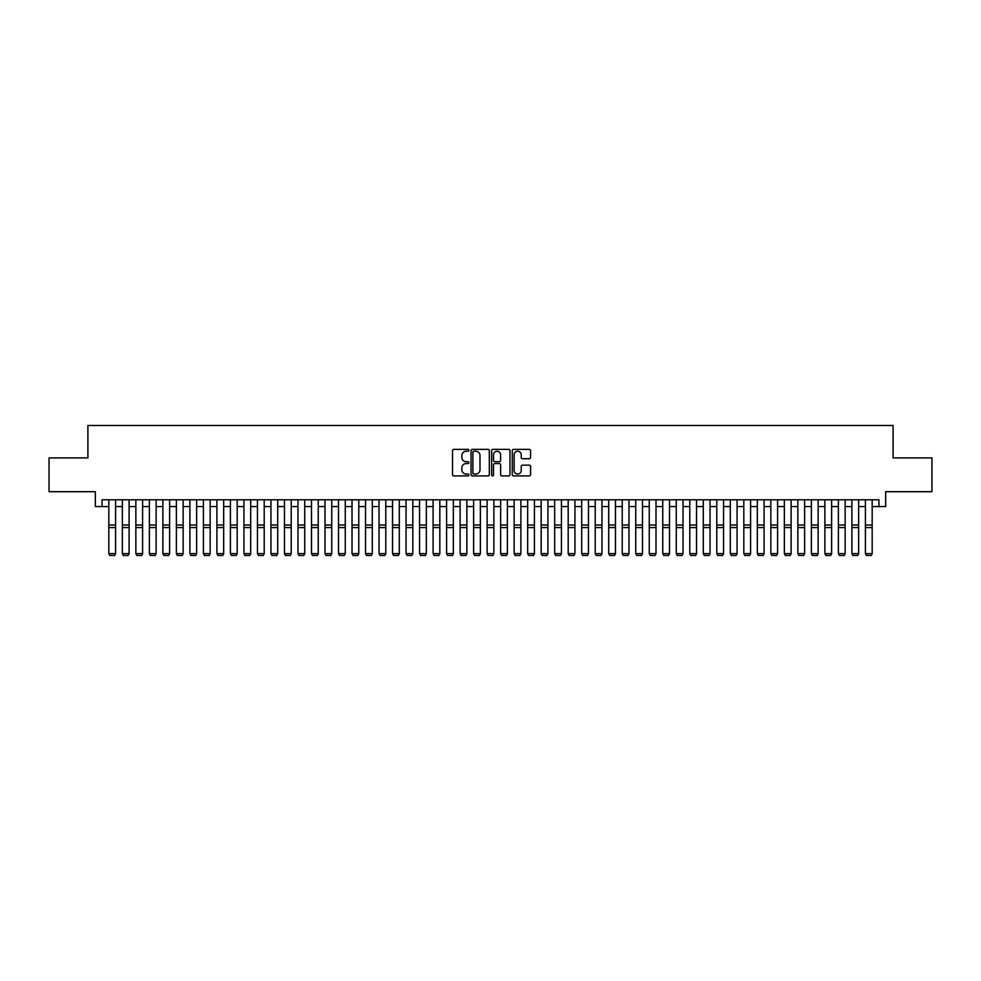 <?xml version="1.0" encoding="UTF-8"?>
<svg xmlns="http://www.w3.org/2000/svg" width="981" height="981" viewBox="0 0 981 981"><rect width="100%" height="100%" fill="white"/><g stroke="black" fill="none" stroke-linecap="round" stroke-linejoin="round"><path stroke-width="1.47" d="M468.881 450.304A0.932 0.932 0 0 0 467.962 449.372L453.86 449.372A1.324 1.324 0 0 0 452.535 450.708L452.535 474.571A1.324 1.324 0 0 0 453.86 475.895L467.962 475.895A0.932 0.932 0 0 0 468.881 474.976A0.932 0.932 0 0 0 467.962 474.044L466.134 474.044A4.243 4.243 0 0 1 461.892 469.801L461.892 467.814A4.243 4.243 0 0 1 466.134 463.572L467.962 463.572A0.932 0.932 0 0 0 468.881 462.64A0.932 0.932 0 0 0 467.962 461.708L466.134 461.708A4.243 4.243 0 0 1 461.892 457.465L461.892 455.478A4.243 4.243 0 0 1 466.134 451.235L467.962 451.235A0.932 0.932 0 0 0 468.881 450.304M529.262 458.728A1.324 1.324 0 0 0 530.586 457.404L530.586 450.708A1.324 1.324 0 0 0 529.262 449.372L513.603 449.372A1.324 1.324 0 0 0 512.278 450.708L512.278 474.571A1.324 1.324 0 0 0 513.603 475.895L529.262 475.895A1.324 1.324 0 0 0 530.586 474.571L530.586 466.478A1.324 1.324 0 0 0 529.262 465.153L522.554 465.153A1.324 1.324 0 0 0 521.23 466.478L521.23 470.5A3.544 3.544 0 0 1 517.686 474.044A3.544 3.544 0 0 1 514.142 470.5L514.142 454.779A3.544 3.544 0 0 1 517.686 451.235A3.544 3.544 0 0 1 521.23 454.779L521.23 457.404A1.324 1.324 0 0 0 522.554 458.728L529.262 458.728M102.073 506.552L102.073 499.795L878.927 499.795L878.927 506.552L885.671 506.552L885.671 491.689L931.95 491.689L931.95 457.906L893.102 457.906L893.102 425.484L87.898 425.484L87.898 457.906L49.05 457.906L49.05 491.689L95.329 491.689L95.329 506.552L108.83 506.552M489.335 450.708A1.324 1.324 0 0 0 488.011 449.372L472.364 449.372A1.324 1.324 0 0 0 471.039 450.708L471.039 474.571A1.324 1.324 0 0 0 472.364 475.895L488.011 475.895A1.324 1.324 0 0 0 489.335 474.571L489.335 450.708M492.989 449.372L508.636 449.372A1.324 1.324 0 0 1 509.961 450.708L509.961 474.571A1.324 1.324 0 0 1 508.636 475.895L501.941 475.895A1.324 1.324 0 0 1 500.617 474.571L500.617 464.896A1.324 1.324 0 0 0 499.28 463.572L494.841 463.572A1.324 1.324 0 0 0 493.517 464.896L493.517 474.976A0.932 0.932 0 0 1 492.585 475.895A0.932 0.932 0 0 1 491.665 474.976L491.665 450.708A1.324 1.324 0 0 1 492.989 449.372M115.586 506.552L122.343 506.552M129.1 506.552L135.856 506.552M142.613 506.552L149.37 506.552M156.114 506.552L162.871 506.552M169.627 506.552L176.384 506.552M183.14 506.552L189.897 506.552M196.654 506.552L203.41 506.552M210.155 506.552L216.911 506.552M223.668 506.552L230.425 506.552M237.181 506.552L243.938 506.552M250.695 506.552L257.451 506.552M264.208 506.552L270.952 506.552M277.709 506.552L284.465 506.552M291.222 506.552L297.979 506.552M304.735 506.552L311.492 506.552M318.249 506.552L324.993 506.552M331.75 506.552L338.506 506.552M345.263 506.552L352.02 506.552M358.776 506.552L365.533 506.552M372.29 506.552L379.034 506.552M385.791 506.552L392.547 506.552M399.304 506.552L406.06 506.552M412.817 506.552L419.574 506.552M426.33 506.552L433.087 506.552M439.831 506.552L446.588 506.552M453.345 506.552L460.101 506.552M466.858 506.552L473.615 506.552M480.371 506.552L487.128 506.552M493.872 506.552L500.629 506.552M507.385 506.552L514.142 506.552M520.899 506.552L527.655 506.552M534.412 506.552L541.169 506.552M547.913 506.552L554.67 506.552M561.426 506.552L568.183 506.552M574.94 506.552L581.696 506.552M588.453 506.552L595.209 506.552M601.966 506.552L608.711 506.552M615.467 506.552L622.224 506.552M628.98 506.552L635.737 506.552M642.494 506.552L649.25 506.552M656.007 506.552L662.751 506.552M669.508 506.552L676.265 506.552M683.021 506.552L689.778 506.552M696.535 506.552L703.291 506.552M710.048 506.552L716.792 506.552M723.549 506.552L730.305 506.552M737.062 506.552L743.819 506.552M750.575 506.552L757.332 506.552M764.089 506.552L770.845 506.552M777.59 506.552L784.346 506.552M791.103 506.552L797.86 506.552M804.616 506.552L811.373 506.552M818.129 506.552L824.886 506.552M831.63 506.552L838.387 506.552M845.144 506.552L851.9 506.552M858.657 506.552L865.414 506.552M872.17 506.552L878.927 506.552M473.823 451.235A0.932 0.932 0 0 0 472.891 452.167L472.891 473.112A0.932 0.932 0 0 0 473.823 474.044L475.748 474.044A4.243 4.243 0 0 0 479.991 469.801L479.991 455.478A4.243 4.243 0 0 0 475.748 451.235L473.823 451.235M500.617 454.841A3.544 3.544 0 0 0 497.06 451.297A3.544 3.544 0 0 0 493.517 454.841L493.517 460.383A1.324 1.324 0 0 0 494.841 461.708L499.28 461.708A1.324 1.324 0 0 0 500.617 460.383L500.617 454.841M115.586 499.795L115.586 553.836L114.581 555.516L109.847 555.418L114.581 555.516M109.847 555.516L108.83 553.591L115.586 553.591L114.581 555.418M108.83 499.795L108.83 553.591L109.847 555.418M129.1 499.795L129.1 553.836L128.082 555.516L123.361 555.418L128.082 555.516M123.361 555.516L122.343 553.591L129.1 553.591L128.082 555.418M122.343 499.795L122.343 553.591L123.361 555.418M142.613 499.795L142.613 553.836L141.595 555.516L136.862 555.418L141.595 555.516M136.862 555.516L135.856 553.591L142.613 553.591L141.595 555.418M135.856 499.795L135.856 553.591L136.862 555.418M156.114 499.795L156.114 553.836L155.108 555.516L150.375 555.418L155.108 555.516M150.375 555.516L149.37 553.591L156.114 553.591L155.108 555.418M149.37 499.795L149.37 553.591L150.375 555.418M169.627 499.795L169.627 553.836L168.622 555.516L163.888 555.418L168.622 555.516M163.888 555.516L162.871 553.591L169.627 553.591L168.622 555.418M162.871 499.795L162.871 553.591L163.888 555.418M183.14 499.795L183.14 553.836L182.123 555.516L177.402 555.418L182.123 555.516M177.402 555.516L176.384 553.591L183.14 553.591L182.123 555.418M176.384 499.795L176.384 553.591L177.402 555.418M196.654 499.795L196.654 553.836L195.636 555.516L190.903 555.418L195.636 555.516M190.903 555.516L189.897 553.591L196.654 553.591L195.636 555.418M189.897 499.795L189.897 553.591L190.903 555.418M210.155 499.795L210.155 553.836L209.149 555.516L204.416 555.418L209.149 555.516M204.416 555.516L203.41 553.591L210.155 553.591L209.149 555.418M203.41 499.795L203.41 553.591L204.416 555.418M223.668 499.795L223.668 553.836L222.662 555.516L217.929 555.418L222.662 555.516M217.929 555.516L216.911 553.591L223.668 553.591L222.662 555.418M216.911 499.795L216.911 553.591L217.929 555.418M237.181 499.795L237.181 553.836L236.163 555.516L231.442 555.418L236.163 555.516M231.442 555.516L230.425 553.591L237.181 553.591L236.163 555.418M230.425 499.795L230.425 553.591L231.442 555.418M250.695 499.795L250.695 553.836L249.677 555.516L244.956 555.418L249.677 555.516M244.956 555.516L243.938 553.591L250.695 553.591L249.677 555.418M243.938 499.795L243.938 553.591L244.956 555.418M264.208 499.795L264.208 553.836L263.19 555.516L258.457 555.418L263.19 555.516M258.457 555.516L257.451 553.591L264.208 553.591L263.19 555.418M257.451 499.795L257.451 553.591L258.457 555.418M277.709 499.795L277.709 553.836L276.703 555.516L271.97 555.418L276.703 555.516M271.97 555.516L270.952 553.591L277.709 553.591L276.703 555.418M270.952 499.795L270.952 553.591L271.97 555.418M291.222 499.795L291.222 553.836L290.204 555.516L285.483 555.418L290.204 555.516M285.483 555.516L284.465 553.591L291.222 553.591L290.204 555.418M284.465 499.795L284.465 553.591L285.483 555.418M304.735 499.795L304.735 553.836L303.718 555.516L298.997 555.418L303.718 555.516M298.997 555.516L297.979 553.591L304.735 553.591L303.718 555.418M297.979 499.795L297.979 553.591L298.997 555.418M318.249 499.795L318.249 553.836L317.231 555.516L312.498 555.418L317.231 555.516M312.498 555.516L311.492 553.591L318.249 553.591L317.231 555.418M311.492 499.795L311.492 553.591L312.498 555.418M331.75 499.795L331.75 553.836L330.744 555.516L326.011 555.418L330.744 555.516M326.011 555.516L324.993 553.591L331.75 553.591L330.744 555.418M324.993 499.795L324.993 553.591L326.011 555.418M345.263 499.795L345.263 553.836L344.245 555.516L339.524 555.418L344.245 555.516M339.524 555.516L338.506 553.591L345.263 553.591L344.245 555.418M338.506 499.795L338.506 553.591L339.524 555.418M358.776 499.795L358.776 553.836L357.758 555.516L353.037 555.418L357.758 555.516M353.037 555.516L352.02 553.591L358.776 553.591L357.758 555.418M352.02 499.795L352.02 553.591L353.037 555.418M372.29 499.795L372.29 553.836L371.272 555.516L366.538 555.418L371.272 555.516M366.538 555.516L365.533 553.591L372.29 553.591L371.272 555.418M365.533 499.795L365.533 553.591L366.538 555.418M385.791 499.795L385.791 553.836L384.785 555.516L380.052 555.418L384.785 555.516M380.052 555.516L379.034 553.591L385.791 553.591L384.785 555.418M379.034 499.795L379.034 553.591L380.052 555.418M399.304 499.795L399.304 553.836L398.286 555.516L393.565 555.418L398.286 555.516M393.565 555.516L392.547 553.591L399.304 553.591L398.286 555.418M392.547 499.795L392.547 553.591L393.565 555.418M412.817 499.795L412.817 553.836L411.799 555.516L407.078 555.418L411.799 555.516M407.078 555.516L406.06 553.591L412.817 553.591L411.799 555.418M406.06 499.795L406.06 553.591L407.078 555.418M426.33 499.795L426.33 553.836L425.313 555.516L420.579 555.418L425.313 555.516M420.579 555.516L419.574 553.591L426.33 553.591L425.313 555.418M419.574 499.795L419.574 553.591L420.579 555.418M439.831 499.795L439.831 553.836L438.826 555.516L434.093 555.418L438.826 555.516M434.093 555.516L433.087 553.591L439.831 553.591L438.826 555.418M433.087 499.795L433.087 553.591L434.093 555.418M453.345 499.795L453.345 553.836L452.339 555.516L447.606 555.418L452.339 555.516M447.606 555.516L446.588 553.591L453.345 553.591L452.339 555.418M446.588 499.795L446.588 553.591L447.606 555.418M466.858 499.795L466.858 553.836L465.84 555.516L461.119 555.418L465.84 555.516M461.119 555.516L460.101 553.591L466.858 553.591L465.84 555.418M460.101 499.795L460.101 553.591L461.119 555.418M480.371 499.795L480.371 553.836L479.353 555.516L474.62 555.418L479.353 555.516M474.62 555.516L473.615 553.591L480.371 553.591L479.353 555.418M473.615 499.795L473.615 553.591L474.62 555.418M493.872 499.795L493.872 553.836L492.867 555.516L488.133 555.418L492.867 555.516M488.133 555.516L487.128 553.591L493.872 553.591L492.867 555.418M487.128 499.795L487.128 553.591L488.133 555.418M507.385 499.795L507.385 553.836L506.38 555.516L501.647 555.418L506.38 555.516M501.647 555.516L500.629 553.591L507.385 553.591L506.38 555.418M500.629 499.795L500.629 553.591L501.647 555.418M520.899 499.795L520.899 553.836L519.881 555.516L515.16 555.418L519.881 555.516M515.16 555.516L514.142 553.591L520.899 553.591L519.881 555.418M514.142 499.795L514.142 553.591L515.16 555.418M534.412 499.795L534.412 553.836L533.394 555.516L528.661 555.418L533.394 555.516M528.661 555.516L527.655 553.591L534.412 553.591L533.394 555.418M527.655 499.795L527.655 553.591L528.661 555.418M547.913 499.795L547.913 553.836L546.908 555.516L542.174 555.418L546.908 555.516M542.174 555.516L541.169 553.591L547.913 553.591L546.908 555.418M541.169 499.795L541.169 553.591L542.174 555.418M561.426 499.795L561.426 553.836L560.421 555.516L555.687 555.418L560.421 555.516M555.687 555.516L554.67 553.591L561.426 553.591L560.421 555.418M554.67 499.795L554.67 553.591L555.687 555.418M574.94 499.795L574.94 553.836L573.922 555.516L569.201 555.418L573.922 555.516M569.201 555.516L568.183 553.591L574.94 553.591L573.922 555.418M568.183 499.795L568.183 553.591L569.201 555.418M588.453 499.795L588.453 553.836L587.435 555.516L582.714 555.418L587.435 555.516M582.714 555.516L581.696 553.591L588.453 553.591L587.435 555.418M581.696 499.795L581.696 553.591L582.714 555.418M601.966 499.795L601.966 553.836L600.948 555.516L596.215 555.418L600.948 555.516M596.215 555.516L595.209 553.591L601.966 553.591L600.948 555.418M595.209 499.795L595.209 553.591L596.215 555.418M615.467 499.795L615.467 553.836L614.462 555.516L609.728 555.418L614.462 555.516M609.728 555.516L608.711 553.591L615.467 553.591L614.462 555.418M608.711 499.795L608.711 553.591L609.728 555.418M628.98 499.795L628.98 553.836L627.963 555.516L623.242 555.418L627.963 555.516M623.242 555.516L622.224 553.591L628.98 553.591L627.963 555.418M622.224 499.795L622.224 553.591L623.242 555.418M642.494 499.795L642.494 553.836L641.476 555.516L636.755 555.418L641.476 555.516M636.755 555.516L635.737 553.591L642.494 553.591L641.476 555.418M635.737 499.795L635.737 553.591L636.755 555.418M656.007 499.795L656.007 553.836L654.989 555.516L650.256 555.418L654.989 555.516M650.256 555.516L649.25 553.591L656.007 553.591L654.989 555.418M649.25 499.795L649.25 553.591L650.256 555.418M669.508 499.795L669.508 553.836L668.502 555.516L663.769 555.418L668.502 555.516M663.769 555.516L662.751 553.591L669.508 553.591L668.502 555.418M662.751 499.795L662.751 553.591L663.769 555.418M683.021 499.795L683.021 553.836L682.003 555.516L677.282 555.418L682.003 555.516M677.282 555.516L676.265 553.591L683.021 553.591L682.003 555.418M676.265 499.795L676.265 553.591L677.282 555.418M696.535 499.795L696.535 553.836L695.517 555.516L690.796 555.418L695.517 555.516M690.796 555.516L689.778 553.591L696.535 553.591L695.517 555.418M689.778 499.795L689.778 553.591L690.796 555.418M710.048 499.795L710.048 553.836L709.03 555.516L704.297 555.418L709.03 555.516M704.297 555.516L703.291 553.591L710.048 553.591L709.03 555.418M703.291 499.795L703.291 553.591L704.297 555.418M723.549 499.795L723.549 553.836L722.543 555.516L717.81 555.418L722.543 555.516M717.81 555.516L716.792 553.591L723.549 553.591L722.543 555.418M716.792 499.795L716.792 553.591L717.81 555.418M737.062 499.795L737.062 553.836L736.044 555.516L731.323 555.418L736.044 555.516M731.323 555.516L730.305 553.591L737.062 553.591L736.044 555.418M730.305 499.795L730.305 553.591L731.323 555.418M750.575 499.795L750.575 553.836L749.558 555.516L744.837 555.418L749.558 555.516M744.837 555.516L743.819 553.591L750.575 553.591L749.558 555.418M743.819 499.795L743.819 553.591L744.837 555.418M764.089 499.795L764.089 553.836L763.071 555.516L758.338 555.418L763.071 555.516M758.338 555.516L757.332 553.591L764.089 553.591L763.071 555.418M757.332 499.795L757.332 553.591L758.338 555.418M777.59 499.795L777.59 553.836L776.584 555.516L771.851 555.418L776.584 555.516M771.851 555.516L770.845 553.591L777.59 553.591L776.584 555.418M770.845 499.795L770.845 553.591L771.851 555.418M791.103 499.795L791.103 553.836L790.097 555.516L785.364 555.418L790.097 555.516M785.364 555.516L784.346 553.591L791.103 553.591L790.097 555.418M784.346 499.795L784.346 553.591L785.364 555.418M804.616 499.795L804.616 553.836L803.598 555.516L798.877 555.418L803.598 555.516M798.877 555.516L797.86 553.591L804.616 553.591L803.598 555.418M797.86 499.795L797.86 553.591L798.877 555.418M818.129 499.795L818.129 553.836L817.112 555.516L812.378 555.418L817.112 555.516M812.378 555.516L811.373 553.591L818.129 553.591L817.112 555.418M811.373 499.795L811.373 553.591L812.378 555.418M831.63 499.795L831.63 553.836L830.625 555.516L825.892 555.418L830.625 555.516M825.892 555.516L824.886 553.591L831.63 553.591L830.625 555.418M824.886 499.795L824.886 553.591L825.892 555.418M845.144 499.795L845.144 553.836L844.138 555.516L839.405 555.418L844.138 555.516M839.405 555.516L838.387 553.591L845.144 553.591L844.138 555.418M838.387 499.795L838.387 553.591L839.405 555.418M858.657 499.795L858.657 553.836L857.639 555.516L852.918 555.418L857.639 555.516M852.918 555.516L851.9 553.591L858.657 553.591L857.639 555.418M851.9 499.795L851.9 553.591L852.918 555.418M872.17 499.795L872.17 553.836L871.153 555.516L866.419 555.418L871.153 555.516M866.419 555.516L865.414 553.591L872.17 553.591L871.153 555.418M865.414 499.795L865.414 553.591L866.419 555.418M115.586 525.007L108.83 525.007M115.586 527.57L108.83 527.57M129.1 525.007L122.343 525.007M129.1 527.57L122.343 527.57M142.613 525.007L135.856 525.007M142.613 527.57L135.856 527.57M156.114 525.007L149.37 525.007M156.114 527.57L149.37 527.57M169.627 525.007L162.871 525.007M169.627 527.57L162.871 527.57M183.14 525.007L176.384 525.007M183.14 527.57L176.384 527.57M196.654 525.007L189.897 525.007M196.654 527.57L189.897 527.57M210.155 525.007L203.41 525.007M210.155 527.57L203.41 527.57M223.668 525.007L216.911 525.007M223.668 527.57L216.911 527.57M237.181 525.007L230.425 525.007M237.181 527.57L230.425 527.57M250.695 525.007L243.938 525.007M250.695 527.57L243.938 527.57M264.208 525.007L257.451 525.007M264.208 527.57L257.451 527.57M277.709 525.007L270.952 525.007M277.709 527.57L270.952 527.57M291.222 525.007L284.465 525.007M291.222 527.57L284.465 527.57M304.735 525.007L297.979 525.007M304.735 527.57L297.979 527.57M318.249 525.007L311.492 525.007M318.249 527.57L311.492 527.57M331.75 525.007L324.993 525.007M331.75 527.57L324.993 527.57M345.263 525.007L338.506 525.007M345.263 527.57L338.506 527.57M358.776 525.007L352.02 525.007M358.776 527.57L352.02 527.57M372.29 525.007L365.533 525.007M372.29 527.57L365.533 527.57M385.791 525.007L379.034 525.007M385.791 527.57L379.034 527.57M399.304 525.007L392.547 525.007M399.304 527.57L392.547 527.57M412.817 525.007L406.06 525.007M412.817 527.57L406.06 527.57M426.33 525.007L419.574 525.007M426.33 527.57L419.574 527.57M439.831 525.007L433.087 525.007M439.831 527.57L433.087 527.57M453.345 525.007L446.588 525.007M453.345 527.57L446.588 527.57M466.858 525.007L460.101 525.007M466.858 527.57L460.101 527.57M480.371 525.007L473.615 525.007M480.371 527.57L473.615 527.57M493.872 525.007L487.128 525.007M493.872 527.57L487.128 527.57M507.385 525.007L500.629 525.007M507.385 527.57L500.629 527.57M520.899 525.007L514.142 525.007M520.899 527.57L514.142 527.57M534.412 525.007L527.655 525.007M534.412 527.57L527.655 527.57M547.913 525.007L541.169 525.007M547.913 527.57L541.169 527.57M561.426 525.007L554.67 525.007M561.426 527.57L554.67 527.57M574.94 525.007L568.183 525.007M574.94 527.57L568.183 527.57M588.453 525.007L581.696 525.007M588.453 527.57L581.696 527.57M601.966 525.007L595.209 525.007M601.966 527.57L595.209 527.57M615.467 525.007L608.711 525.007M615.467 527.57L608.711 527.57M628.98 525.007L622.224 525.007M628.98 527.57L622.224 527.57M642.494 525.007L635.737 525.007M642.494 527.57L635.737 527.57M656.007 525.007L649.25 525.007M656.007 527.57L649.25 527.57M669.508 525.007L662.751 525.007M669.508 527.57L662.751 527.57M683.021 525.007L676.265 525.007M683.021 527.57L676.265 527.57M696.535 525.007L689.778 525.007M696.535 527.57L689.778 527.57M710.048 525.007L703.291 525.007M710.048 527.57L703.291 527.57M723.549 525.007L716.792 525.007M723.549 527.57L716.792 527.57M737.062 525.007L730.305 525.007M737.062 527.57L730.305 527.57M750.575 525.007L743.819 525.007M750.575 527.57L743.819 527.57M764.089 525.007L757.332 525.007M764.089 527.57L757.332 527.57M777.59 525.007L770.845 525.007M777.59 527.57L770.845 527.57M791.103 525.007L784.346 525.007M791.103 527.57L784.346 527.57M804.616 525.007L797.86 525.007M804.616 527.57L797.86 527.57M818.129 525.007L811.373 525.007M818.129 527.57L811.373 527.57M831.63 525.007L824.886 525.007M831.63 527.57L824.886 527.57M845.144 525.007L838.387 525.007M845.144 527.57L838.387 527.57M858.657 525.007L851.9 525.007M858.657 527.57L851.9 527.57M872.17 525.007L865.414 525.007M872.17 527.57L865.414 527.57"/></g></svg>
